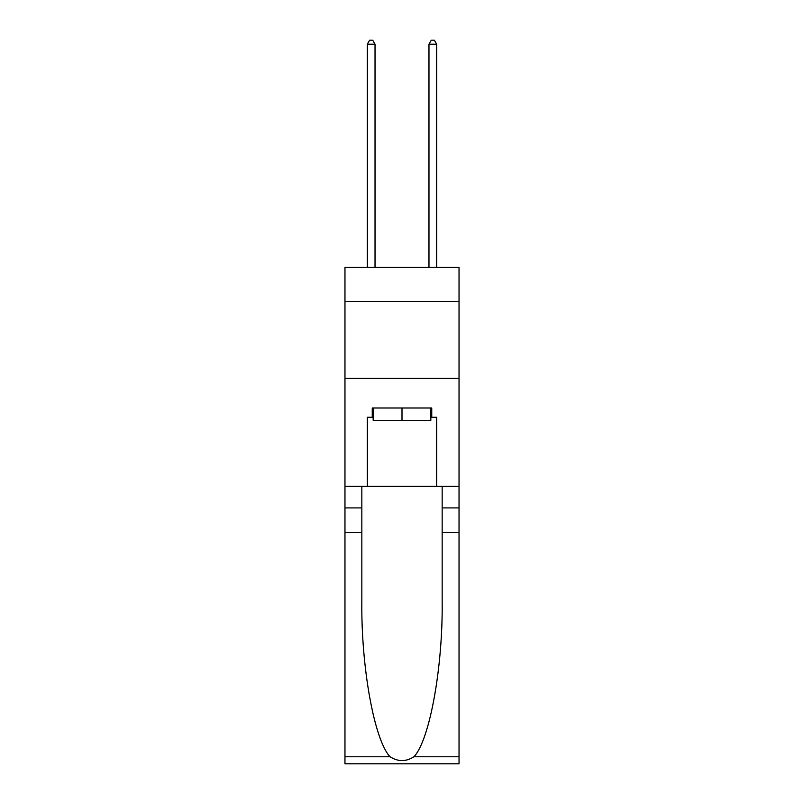 <?xml version="1.0" encoding="UTF-8"?>
<svg xmlns="http://www.w3.org/2000/svg" width="804" height="804" viewBox="0 0 804 804"><rect width="100%" height="100%" fill="white"/><g stroke="black" fill="none" stroke-linecap="round" stroke-linejoin="round"><path stroke-width="1.21" d="M459.034 301.339L459.034 267.42L344.966 267.42L344.966 301.339L459.034 301.339L459.034 486.319L436.683 486.319L436.683 417.266L431.748 417.266L431.748 408.01L372.252 408.01L372.252 417.266L373.177 417.266M344.966 532.57L361.84 532.57L361.84 601.312C361.026 667.019 374.352 740.424 390.071 756.765C398.02 761.84 405.97 761.84 413.929 756.765L459.034 756.765L459.034 763.8L344.966 763.8L344.966 301.339M430.823 408.01L430.823 420.341L373.177 420.341L373.177 408.01M402 408.01L402 420.341M413.929 756.765C429.648 740.424 442.974 667.019 442.16 601.312L442.16 486.319M442.16 532.57L459.034 532.57L459.034 486.319M361.84 486.319L361.84 532.57M459.034 756.765L459.034 532.57M344.966 486.319L367.317 486.319L367.317 417.266L372.252 417.266M344.966 378.413L459.034 378.413M367.317 486.319L436.683 486.319M430.823 417.266L431.748 417.266M375.026 267.42L375.026 44.21L367.317 44.21L367.317 267.42M367.317 44.21L369.629 40.2L372.714 40.2L375.026 44.21M436.683 267.42L436.683 44.21L428.974 44.21L428.974 267.42M428.974 44.21L431.286 40.2L434.371 40.2L436.683 44.21M442.16 507.907L459.034 507.907M361.84 507.907L344.966 507.907M344.966 756.765L390.071 756.765"/></g></svg>
